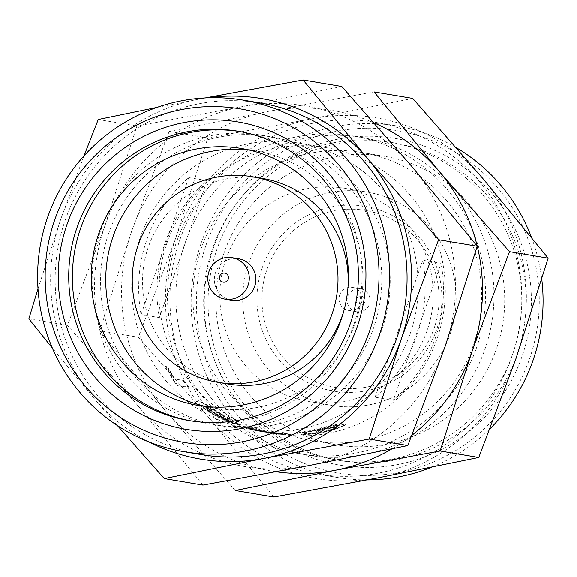 <?xml version="1.0" encoding="UTF-8"?>
<svg xmlns="http://www.w3.org/2000/svg" width="577" height="577" viewBox="0 0 577 577"><rect width="100%" height="100%" fill="white"/><g stroke="black" fill="none" stroke-linecap="round" stroke-linejoin="round"><path stroke-width="0.43" stroke-dasharray="2.88 2.16" d="M456.45 147.82A178.25 175.884 -80.5 0 0 425.703 133.453A178.25 175.884 -80.5 0 0 396.666 125.937A178.25 175.884 -80.5 0 0 201.2 243.112A178.25 175.884 -80.5 0 0 308.507 469.988A178.25 175.884 -80.5 0 0 337.545 477.496A178.25 175.884 -80.5 0 0 367.311 479.898M179.995 239.549A178.25 175.884 99.5 0 1 375.461 122.374A178.25 175.884 99.5 0 1 404.499 129.883A178.25 175.884 99.5 0 1 516.199 342.204A178.25 175.884 99.5 0 1 316.34 473.933A178.25 175.884 99.5 0 1 287.303 466.425A178.25 175.884 99.5 0 1 179.995 239.549M424.932 137.889A173.677 171.376 -80.5 0 0 206.184 244.735A173.677 171.376 -80.5 0 0 310.743 465.798A173.677 171.376 -80.5 0 0 529.491 358.944A173.677 171.376 -80.5 0 0 424.932 137.889M522.048 356.319A165.678 163.486 99.5 0 1 313.376 458.246A165.678 163.486 99.5 0 1 213.634 247.367A165.678 163.486 99.5 0 1 422.306 145.44A165.678 163.486 99.5 0 1 522.048 356.319M517.064 354.689A161.106 158.971 99.5 0 1 340.394 460.597A161.106 158.971 99.5 0 1 314.148 453.81A161.106 158.971 99.5 0 1 217.154 248.745A161.106 158.971 99.5 0 1 393.824 142.844A161.106 158.971 99.5 0 1 420.07 149.631A161.106 158.971 99.5 0 1 517.064 354.689M309.755 453.068A161.106 158.971 99.5 0 1 212.769 248.009A161.106 158.971 99.5 0 1 389.439 142.101A161.106 158.971 99.5 0 1 415.685 148.895A161.106 158.971 99.5 0 1 512.679 353.953A161.106 158.971 99.5 0 1 336.002 459.862A161.106 158.971 99.5 0 1 309.755 453.068M496.472 348.667A146.255 144.315 99.5 0 1 336.088 444.809A146.255 144.315 99.5 0 1 312.265 438.65A146.255 144.315 99.5 0 1 224.215 252.495A146.255 144.315 99.5 0 1 384.599 156.353A146.255 144.315 99.5 0 1 408.422 162.512A146.255 144.315 99.5 0 1 496.472 348.667M289.228 434.777A146.255 144.315 99.5 0 1 201.178 248.622A146.255 144.315 99.5 0 1 361.563 152.479A146.255 144.315 99.5 0 1 385.393 158.639A146.255 144.315 99.5 0 1 477.042 332.85A146.255 144.315 99.5 0 1 313.059 440.936A146.255 144.315 99.5 0 1 289.228 434.777M166.962 243.061A145.108 143.19 99.5 0 1 326.092 147.676A145.108 143.19 99.5 0 1 349.734 153.785A145.108 143.19 99.5 0 1 440.669 326.632A145.108 143.19 99.5 0 1 277.963 433.875A145.108 143.19 99.5 0 1 254.327 427.766A145.108 143.19 99.5 0 1 166.962 243.061M165.137 242.758A145.108 143.19 99.5 0 1 207.056 180.673L188.773 177.601A145.108 143.19 -80.5 0 0 146.854 239.679A145.108 143.19 -80.5 0 0 141.091 314.537L159.375 317.61A145.108 143.19 99.5 0 1 165.137 242.758M139.908 238.51A145.108 143.19 99.5 0 1 299.037 143.125A145.108 143.19 99.5 0 1 322.673 149.234A145.108 143.19 99.5 0 1 413.615 322.081A145.108 143.19 99.5 0 1 250.908 429.324A145.108 143.19 99.5 0 1 227.266 423.215A145.108 143.19 99.5 0 1 139.908 238.51M281.973 448.401A161.106 158.971 99.5 0 1 184.979 243.335A161.106 158.971 99.5 0 1 361.649 137.434A161.106 158.971 99.5 0 1 387.895 144.221A161.106 158.971 99.5 0 1 488.856 336.124A161.106 158.971 99.5 0 1 308.219 455.188A161.106 158.971 99.5 0 1 281.973 448.401M273.563 446.98A161.106 158.971 99.5 0 1 176.569 241.922A161.106 158.971 99.5 0 1 353.239 136.013A161.106 158.971 99.5 0 1 379.486 142.807A161.106 158.971 99.5 0 1 480.446 334.71A161.106 158.971 99.5 0 1 299.809 453.774A161.106 158.971 99.5 0 1 273.563 446.98M384.946 196.707A108.094 106.658 -80.5 0 0 367.34 192.148A108.094 106.658 -80.5 0 0 248.802 263.206A108.094 106.658 -80.5 0 0 313.881 400.784A108.094 106.658 -80.5 0 0 331.486 405.335A108.094 106.658 -80.5 0 0 452.685 325.457A108.094 106.658 -80.5 0 0 384.946 196.707M225.917 259.354A108.094 106.658 99.5 0 1 344.447 188.297A108.094 106.658 99.5 0 1 362.06 192.855A108.094 106.658 99.5 0 1 429.793 321.605A108.094 106.658 99.5 0 1 308.601 401.491A108.094 106.658 99.5 0 1 290.988 396.933A108.094 106.658 99.5 0 1 225.917 259.354M380.012 214.218A89.738 88.548 -80.5 0 0 266.985 269.423A89.738 88.548 -80.5 0 0 321.007 383.64A89.738 88.548 -80.5 0 0 434.034 328.436A89.738 88.548 -80.5 0 0 380.012 214.218M262.203 267.937A93.698 92.45 99.5 0 1 380.214 210.295A93.698 92.45 99.5 0 1 436.623 329.546A93.698 92.45 99.5 0 1 318.612 387.196A93.698 92.45 99.5 0 1 262.203 267.937M201.539 454.626A178.25 175.884 99.5 0 1 172.501 447.117A178.25 175.884 99.5 0 1 65.194 220.241A178.25 175.884 99.5 0 1 260.66 103.067M362.392 289.279A11.655 11.497 -80.5 0 0 347.715 296.448A11.655 11.497 -80.5 0 0 356.629 311.775A11.655 11.497 -80.5 0 0 362.392 289.279M339.658 295.092A11.655 11.497 99.5 0 1 354.343 287.923A11.655 11.497 99.5 0 1 348.573 310.419A11.655 11.497 99.5 0 1 339.658 295.092M362.031 296.297A4.573 4.508 -80.5 0 0 356.276 299.11A4.573 4.508 -80.5 0 0 359.024 304.93A4.573 4.508 -80.5 0 0 364.779 302.117A4.573 4.508 -80.5 0 0 362.031 296.297M188.715 418.332A146.709 144.769 -80.5 0 0 212.617 424.513A146.709 144.769 -80.5 0 0 373.499 328.068A146.709 144.769 -80.5 0 0 285.175 141.329A146.709 144.769 -80.5 0 0 261.28 135.148A146.709 144.769 -80.5 0 0 100.391 231.593A146.709 144.769 -80.5 0 0 188.715 418.332M205.513 406.417A130.258 128.534 -80.5 0 0 212.711 407.845A130.258 128.534 -80.5 0 0 355.555 322.218A130.258 128.534 -80.5 0 0 277.133 156.425A130.258 128.534 -80.5 0 0 255.914 150.936A130.258 128.534 -80.5 0 0 248.644 149.926M108.801 233.007A146.709 144.769 -80.5 0 0 197.125 419.746A146.709 144.769 -80.5 0 0 221.027 425.927A146.709 144.769 -80.5 0 0 385.523 317.501A146.709 144.769 -80.5 0 0 293.585 142.75A146.709 144.769 -80.5 0 0 269.69 136.561A146.709 144.769 -80.5 0 0 108.801 233.007M228.074 384.008A104.206 102.829 99.5 0 1 211.103 379.616A104.206 102.829 99.5 0 1 148.368 246.985A104.206 102.829 99.5 0 1 262.636 178.481M231.629 300.256A21.024 20.743 99.5 0 1 215.553 272.611A21.024 20.743 99.5 0 1 238.604 258.792M431.502 467.255A178.25 175.884 -80.5 0 0 490.154 428.545M541.767 279.376A178.25 175.884 -80.5 0 0 531.439 237.32M378.938 477.669A182.815 180.399 -80.5 0 0 516.062 358.267A182.815 180.399 -80.5 0 0 483.028 178.747A182.815 180.399 -80.5 0 0 312.871 118.638A182.815 180.399 -80.5 0 0 175.74 238.041A182.815 180.399 -80.5 0 0 208.773 417.56A182.815 180.399 -80.5 0 0 378.938 477.669M273.895 496.999L208.773 417.56L138.43 337.242L175.74 238.041L207.828 137.961L312.871 118.638L412.685 98.429M235.243 490.493L164.899 410.182L99.778 330.744L138.43 337.242M99.778 330.744L131.866 230.663L169.176 131.462L207.828 137.961M169.176 131.462L268.997 111.26L374.04 91.931M411.92 435.253A182.815 180.399 99.5 0 1 391.841 448.892M276.275 471.77A182.815 180.399 99.5 0 1 164.899 410.182A182.815 180.399 99.5 0 1 131.866 230.663A182.815 180.399 99.5 0 1 268.997 111.26A182.815 180.399 99.5 0 1 374.199 122.959M336.737 424.398L336.687 424.715C337.458 425.076 335.194 426.215 329.885 428.141C338.447 425.501 343.503 424.203 345.046 424.254C346.056 425.537 339.903 428.026 326.589 431.733C314.155 434.012 305.94 434.892 301.951 434.366L310.707 433.435C313.167 433.615 318.129 432.952 325.601 431.445C333.845 429.274 337.516 427.91 336.615 427.348L316.405 431.791L316.008 431.394L317.285 431.142C324.786 429.396 328.443 428.221 328.248 427.607L306.531 432.462L297.494 433.406L314.782 429.901L336.687 424.715L336.528 424.275C337.3 424.643 335.042 425.783 329.755 427.694C338.295 425.061 343.337 423.77 344.873 423.821C345.883 425.105 339.759 427.593 326.495 431.279C314.09 433.551 305.904 434.423 301.922 433.904L310.642 432.974C313.102 433.154 318.057 432.49 325.507 430.99C333.737 428.819 337.394 427.463 336.478 426.908L316.319 431.336L315.922 430.94L317.199 430.687C324.671 428.949 328.313 427.773 328.118 427.16L306.474 432.007L297.465 432.938L336.737 424.405M336.701 427.038L336.845 427.478L336.701 427.038M328.284 427.261L328.421 427.701L328.291 427.261M344.873 423.821L345.371 424.441L344.873 423.821M257.573 430.009L272.077 432.88L283.357 433.904L265.398 431.762L247.684 427.478L248.759 428.451A145.108 143.19 -80.5 0 0 260.465 430.932A145.108 143.19 -80.5 0 0 281.36 432.873L282.802 433.111A145.108 143.19 -80.5 0 1 261.915 431.178A145.108 143.19 -80.5 0 1 257.299 430.327L268.197 432.173L292.186 434.106L292.589 434.705L292.186 434.106L289.503 434.488C285.932 434.589 280.537 434.12 273.318 433.089L249.141 427.6L257.573 430.009L257.457 430.456L270.346 433.067L272.005 433.334L272.077 432.88M272.005 433.334L283.66 434.459L283.357 433.904L283.336 434.373L266.985 432.49L267.057 432.036M393.341 400.258L375.064 397.185A145.108 143.19 -80.5 0 0 422.746 260.256L441.03 263.328A145.108 143.19 99.5 0 1 393.341 400.258L441.03 263.328M226.53 419.883L214.384 414.149L208.239 410.233L204.251 406.258L205.152 406.129C207.424 408.451 211.658 411.437 217.861 415.087C229.797 421.116 237.197 424.261 240.061 424.521L240.465 424.513L239.895 424.953L240.061 424.521L224.121 415.635C208.903 405.811 200.443 400.835 198.74 400.705L197.457 400.885L199.974 404.643C202.801 407.362 207.338 410.557 213.591 414.221C223.876 419.594 230.865 422.66 234.565 423.41L226.53 419.883L226.335 420.308L222.275 418.7L222.477 418.289M183.493 380.423L174.708 378.945L167.121 366.006L165.787 365.782L174.225 381.015A145.108 143.19 -80.5 0 0 177.983 385.393L189.249 387.282A145.108 143.19 -80.5 0 1 183.493 380.423L174.708 378.945M375.064 397.185L422.746 260.256M308.003 465.74A182.815 180.399 -80.5 0 0 445.134 346.337A182.815 180.399 -80.5 0 0 412.101 166.818A182.815 180.399 -80.5 0 0 241.936 106.709A182.815 180.399 -80.5 0 0 104.812 226.112A182.815 180.399 -80.5 0 0 137.845 405.631A182.815 180.399 -80.5 0 0 308.003 465.74M188.773 177.601L141.091 314.537M159.375 317.61L207.056 180.673M202.96 485.069L137.845 405.631L67.502 325.32L104.812 226.112L136.9 126.031L241.936 106.709L341.757 86.507M117.383 425.537L93.972 398.253L52.392 348.126M28.85 318.814L67.502 325.32M37.995 288.651L60.938 218.733L83.961 155.934M98.249 119.533L136.9 126.031M156.973 107.43L198.062 99.331A182.815 180.399 99.5 0 1 206.732 97.881M148.88 441.888A182.815 180.399 99.5 0 1 93.972 398.253A182.815 180.399 99.5 0 1 60.938 218.733A182.815 180.399 99.5 0 1 198.062 99.331M191.045 420.871A146.709 144.769 -80.5 0 0 192.877 421.188A146.709 144.769 -80.5 0 0 357.372 312.763A146.709 144.769 -80.5 0 0 265.434 138.011A146.709 144.769 -80.5 0 0 241.532 131.83A146.709 144.769 -80.5 0 0 239.707 131.534M348.14 284.923A104.206 102.829 99.5 0 1 343.69 311.385M266.985 432.49L256.303 430.334L256.412 429.879M256.303 430.334L247.547 427.925L247.684 427.478M247.547 427.925L248.644 428.906L248.759 428.451M248.644 428.906A145.577 143.644 -80.5 0 0 260.393 431.394A145.577 143.644 -80.5 0 0 281.345 433.334L281.36 432.873M281.345 433.334L282.795 433.579L282.802 433.111M257.299 430.327L257.212 430.781A145.577 143.644 -80.5 0 0 261.835 431.639A145.577 143.644 -80.5 0 0 282.795 433.579M257.212 430.781L256.765 430.067M256.664 430.521L268.132 432.635L268.197 432.173M268.132 432.635L292.186 434.575L289.488 434.957L289.503 434.488M289.488 434.957C285.903 435.051 280.494 434.582 273.246 433.543L273.318 433.089M273.246 433.543L249.004 428.04L249.141 427.6M249.004 428.04L257.457 430.456M325.601 431.445L325.507 430.99M310.707 433.435L310.642 432.974M321.916 430.565L321.815 430.11M316.405 431.791L316.319 431.336M316.008 431.394L315.922 430.94M317.285 431.142L317.199 430.687M316.355 430.06L316.261 429.605M306.531 432.462L306.474 432.007M297.494 433.406L297.465 432.938M314.782 429.901L314.689 429.454M329.885 428.141L329.755 427.694M326.589 431.733L326.495 431.279M301.951 434.366L301.922 433.904M174.355 379.233L166.731 366.251L167.121 366.006M166.731 366.251L165.397 366.027L165.787 365.782M165.397 366.027L173.872 381.31L174.225 381.015M173.872 381.31A145.577 143.644 -80.5 0 0 177.644 385.703L177.983 385.393M177.644 385.703L189.249 387.282M183.133 380.712A145.577 143.644 -80.5 0 0 188.91 387.6M222.275 418.7L214.161 414.553L214.384 414.149M214.161 414.553L207.994 410.629L208.239 410.233M207.994 410.629L203.977 406.634L205.152 406.129M204.885 406.504C207.165 408.841 211.413 411.834 217.63 415.49L217.861 415.087M217.63 415.49C229.603 421.542 237.024 424.694 239.895 424.953L223.898 416.039L224.121 415.635M223.898 416.039C208.636 406.186 200.147 401.195 198.445 401.065L198.74 400.705M198.445 401.065L197.168 401.246L199.7 405.011L199.974 404.643M199.7 405.011C202.534 407.744 207.093 410.954 213.367 414.632L213.591 414.221M213.367 414.632C223.681 420.02 230.692 423.085 234.399 423.835L234.565 423.41M234.399 423.835L226.335 420.308M222.001 415.476C229.797 419.811 233.036 421.801 231.716 421.455C229.891 421.239 224.915 418.909 216.786 414.474C209.292 409.699 206.039 407.16 207.028 406.864L222.001 415.476L222.232 415.072C230.007 419.392 233.231 421.383 231.904 421.03L231.716 421.455L231.904 421.03C230.108 420.828 225.145 418.513 217.024 414.07L216.786 414.474M217.024 414.07C209.538 409.302 206.299 406.778 207.302 406.489L206.761 406.922L207.302 406.489L222.232 415.072M396.666 125.937L375.461 122.374M326.092 147.676L299.037 143.125M367.34 192.148L344.447 188.297M360.495 288.788L352.439 287.433M337.545 477.496L316.34 473.933M393.824 142.844L389.439 142.101M340.394 460.597L336.002 459.862M384.599 156.353L361.563 152.479M336.088 444.809L313.059 440.936M277.963 433.875L271.731 432.829M270.425 432.606L265.398 431.762M264.158 431.553L261.915 431.178M260.465 430.932L250.908 429.324M361.649 137.434L353.239 136.013M308.219 455.188L299.809 453.774M331.486 405.335L308.601 401.491M356.629 311.775L348.573 310.419M241.532 131.83L237.875 131.217M192.877 421.188L189.22 420.575M255.914 150.936L241.438 148.498M212.711 407.845L198.236 405.407M269.69 136.561L261.28 135.148M221.027 425.927L212.617 424.513M271.652 433.284L270.346 433.067M265.319 432.223L264.086 432.014M261.835 431.639L260.393 431.394M204.251 406.258L203.977 406.634M197.457 400.885L197.168 401.246"/><path stroke-width="0.87" d="M243.105 100.117L260.66 103.067A178.25 175.884 99.5 0 1 289.697 110.575A178.25 175.884 99.5 0 1 401.397 322.896A178.25 175.884 99.5 0 1 201.539 454.626L183.991 451.676A178.25 175.884 99.5 0 1 154.953 444.167A178.25 175.884 99.5 0 1 47.639 217.291A178.25 175.884 99.5 0 1 243.105 100.117A178.25 175.884 99.5 0 1 272.142 107.625A178.25 175.884 99.5 0 1 379.457 334.501A178.25 175.884 99.5 0 1 183.991 451.676M267.678 116.013A169.104 166.868 99.5 0 1 369.482 331.248A169.104 166.868 99.5 0 1 156.49 435.289A169.104 166.868 99.5 0 1 54.685 220.046A169.104 166.868 99.5 0 1 267.678 116.013M160.853 422.775A155.855 153.785 99.5 0 1 67.026 224.403A155.855 153.785 99.5 0 1 263.321 128.52A155.855 153.785 99.5 0 1 357.149 326.892A155.855 153.785 99.5 0 1 160.853 422.775M76.993 227.655A146.709 144.769 -80.5 0 0 165.318 414.394A146.709 144.769 -80.5 0 0 189.22 420.575A146.709 144.769 -80.5 0 0 353.715 312.15A146.709 144.769 -80.5 0 0 261.778 137.398A146.709 144.769 -80.5 0 0 237.875 131.217A146.709 144.769 -80.5 0 0 76.993 227.655M239.707 131.534A146.709 144.769 -80.5 0 0 80.65 228.276A146.709 144.769 -80.5 0 0 168.974 415.007A146.709 144.769 -80.5 0 0 191.045 420.871M98.595 234.125A130.258 128.534 -80.5 0 0 177.016 399.919A130.258 128.534 -80.5 0 0 198.236 405.407A130.258 128.534 -80.5 0 0 344.289 309.142A130.258 128.534 -80.5 0 0 262.658 153.987A130.258 128.534 -80.5 0 0 241.438 148.498A130.258 128.534 -80.5 0 0 98.595 234.125M248.644 149.926A130.258 128.534 -80.5 0 0 113.078 236.563A130.258 128.534 -80.5 0 0 191.492 402.357A130.258 128.534 -80.5 0 0 205.513 406.417M252.401 176.757A104.206 102.829 99.5 0 1 269.38 181.149A104.206 102.829 99.5 0 1 334.682 305.276A104.206 102.829 99.5 0 1 217.839 382.284A104.206 102.829 99.5 0 1 200.861 377.899A104.206 102.829 99.5 0 1 138.127 245.261A104.206 102.829 99.5 0 1 252.401 176.757L262.636 178.481A104.206 102.829 99.5 0 1 279.614 182.873A104.206 102.829 99.5 0 1 348.14 284.923M232.048 257.688L238.604 258.792A21.024 20.743 99.5 0 1 255.207 284.721A21.024 20.743 99.5 0 1 231.629 300.256L225.08 299.153A21.024 20.743 99.5 0 1 208.997 271.507A21.024 20.743 99.5 0 1 235.474 258.575A21.024 20.743 99.5 0 1 225.08 299.153M225.506 273.339A4.573 4.508 99.5 0 1 228.261 279.16A4.573 4.508 99.5 0 1 222.506 281.965A4.573 4.508 99.5 0 1 219.75 276.152A4.573 4.508 99.5 0 1 225.506 273.339M367.311 479.898A178.25 175.884 -80.5 0 0 431.502 467.255M490.154 428.545A178.25 175.884 -80.5 0 0 541.767 279.376M531.439 237.32A178.25 175.884 -80.5 0 0 456.45 147.82M374.199 122.959A182.815 180.399 99.5 0 1 439.155 171.369L374.04 91.931L412.685 98.429L483.028 178.747L548.15 258.186L516.062 358.267L478.751 457.467L378.938 477.669L273.895 496.999L235.243 490.493L335.064 470.291A182.815 180.399 99.5 0 1 276.275 471.77M548.15 258.186L509.498 251.68L472.188 350.888L440.1 450.969L478.751 457.467M411.92 435.253A182.815 180.399 99.5 0 0 472.188 350.888A182.815 180.399 99.5 0 0 439.155 171.369L509.498 251.68M440.1 450.969L335.064 470.291A182.815 180.399 99.5 0 0 391.841 448.892M205.246 97.946L303.105 80.001L341.757 86.507L412.101 166.818L477.222 246.256L445.134 346.337L407.824 445.538L308.003 465.74L202.96 485.069L164.315 478.571L117.383 425.537M477.222 246.256L438.57 239.758L401.26 338.959L369.172 439.039L407.824 445.538M303.105 80.001L368.227 159.44L438.57 239.758M369.172 439.039L264.129 458.362L164.315 478.571M52.392 348.126L28.85 318.814L37.995 288.651M83.961 155.934L98.249 119.533L156.973 107.43M206.732 97.881A182.815 180.399 99.5 0 1 368.227 159.44A182.815 180.399 99.5 0 1 401.26 338.959A182.815 180.399 99.5 0 1 264.129 458.362A182.815 180.399 99.5 0 1 148.88 441.888M343.69 311.385A104.206 102.829 99.5 0 1 228.074 384.008L217.839 382.284"/></g></svg>
